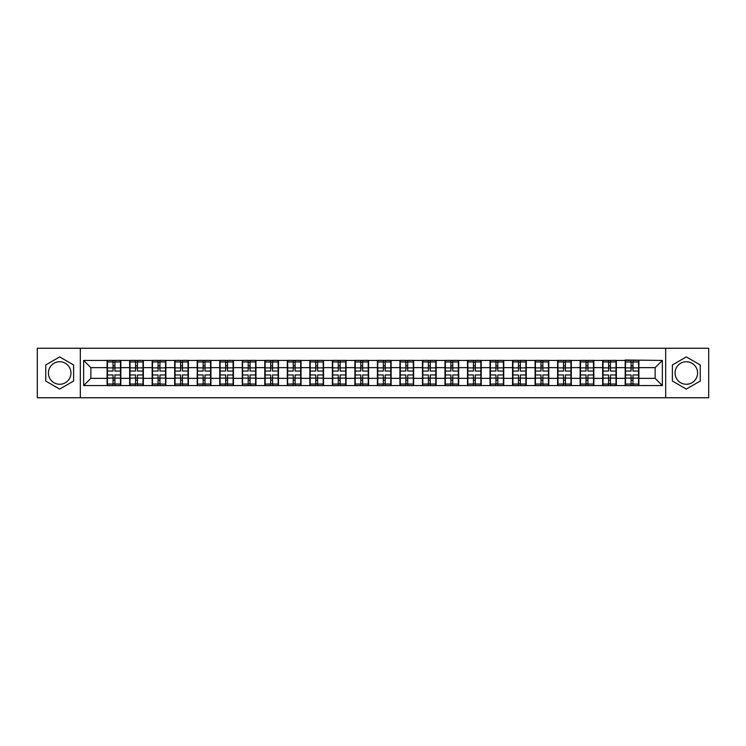 <?xml version="1.0" encoding="UTF-8"?>
<svg xmlns="http://www.w3.org/2000/svg" width="746" height="746" viewBox="0 0 746 746"><rect width="100%" height="100%" fill="white"/><g stroke="black" fill="none" stroke-linecap="round" stroke-linejoin="round"><path stroke-width="1.12" d="M686.32 361.735A11.265 11.265 0 0 0 675.055 373A11.265 11.265 0 0 0 686.32 384.265A11.265 11.265 0 0 0 697.585 373A11.265 11.265 0 0 0 686.32 361.735M59.68 384.265A11.265 11.265 0 0 1 48.415 373A11.265 11.265 0 0 1 59.68 361.735A11.265 11.265 0 0 1 70.945 373A11.265 11.265 0 0 1 59.68 384.265M665.674 397.758L708.7 397.758L708.7 348.242L665.674 348.242L665.674 397.758L80.326 397.758L80.326 348.242L37.3 348.242L37.3 397.758L80.326 397.758M665.674 348.242L80.326 348.242M655.128 378.343L655.128 367.657L638.893 367.657L638.893 378.343L655.128 378.343L662.355 385.561L662.355 360.439L625.176 360.001L625.176 367.657L616.364 367.657L616.364 378.343L625.176 378.343L625.176 367.657M662.355 385.561L83.645 385.561L83.645 360.439L107.107 360.439L107.107 367.657L90.872 367.657L90.872 378.343L107.107 378.343L107.107 367.657M625.176 360.439L107.107 360.439M625.176 378.343L625.176 385.561M616.364 378.343L616.364 385.561M616.364 360.439L616.364 367.657M593.844 378.343L602.647 378.343L602.647 367.657L593.844 367.657L593.844 385.561M602.647 378.343L602.647 385.561M602.647 360.439L602.647 367.657M593.844 360.439L593.844 367.657M571.315 378.343L580.127 378.343L580.127 367.657L571.315 367.657L571.315 385.561M580.127 378.343L580.127 385.561M580.127 360.439L580.127 367.657M571.315 360.439L571.315 367.657M548.795 378.343L557.598 378.343L557.598 367.657L548.795 367.657L548.795 385.561M557.598 378.343L557.598 385.561M557.598 360.439L557.598 367.657M548.795 360.439L548.795 367.657M526.266 378.343L535.078 378.343L535.078 367.657L526.266 367.657L526.266 385.561M535.078 378.343L535.078 385.561M535.078 360.439L535.078 367.657M526.266 360.439L526.266 367.657M503.746 378.343L512.549 378.343L512.549 367.657L503.746 367.657L503.746 385.561M512.549 378.343L512.549 385.561M512.549 360.439L512.549 367.657M503.746 360.439L503.746 367.657M481.217 378.343L490.029 378.343L490.029 367.657L481.217 367.657L481.217 385.561M490.029 378.343L490.029 385.561M490.029 360.439L490.029 367.657M481.217 360.439L481.217 367.657M458.697 378.343L467.5 378.343L467.5 367.657L458.697 367.657L458.697 385.561M467.5 378.343L467.5 385.561M467.5 360.439L467.5 367.657M458.697 360.439L458.697 367.657M436.168 378.343L444.98 378.343L444.98 367.657L436.168 367.657L436.168 385.561M444.98 378.343L444.98 385.561M444.98 360.439L444.98 367.657M436.168 360.439L436.168 367.657M413.648 378.343L422.45 378.343L422.45 367.657L413.648 367.657L413.648 385.561M422.45 378.343L422.45 385.561M422.45 360.439L422.45 367.657M413.648 360.439L413.648 367.657M391.118 378.343L399.931 378.343L399.931 367.657L391.118 367.657L391.118 385.561M399.931 378.343L399.931 385.561M399.931 360.439L399.931 367.657M391.118 360.439L391.118 367.657M368.599 378.343L377.401 378.343L377.401 367.657L368.599 367.657L368.599 385.561M377.401 378.343L377.401 385.561M377.401 360.439L377.401 367.657M368.599 360.439L368.599 367.657M346.069 378.343L354.882 378.343L354.882 367.657L346.069 367.657L346.069 385.561M354.882 378.343L354.882 385.561M354.882 360.439L354.882 367.657M346.069 360.439L346.069 367.657M323.55 378.343L332.352 378.343L332.352 367.657L323.55 367.657L323.55 385.561M332.352 378.343L332.352 385.561M332.352 360.439L332.352 367.657M323.55 360.439L323.55 367.657M301.02 378.343L309.832 378.343L309.832 367.657L301.02 367.657L301.02 385.561M309.832 378.343L309.832 385.561M309.832 360.439L309.832 367.657M301.02 360.439L301.02 367.657M278.5 378.343L287.303 378.343L287.303 367.657L278.5 367.657L278.5 385.561M287.303 378.343L287.303 385.561M287.303 360.439L287.303 367.657M278.5 360.439L278.5 367.657M255.971 378.343L264.783 378.343L264.783 367.657L255.971 367.657L255.971 385.561M264.783 378.343L264.783 385.561M264.783 360.439L264.783 367.657M255.971 360.439L255.971 367.657M233.451 378.343L242.254 378.343L242.254 367.657L233.451 367.657L233.451 385.561M242.254 378.343L242.254 385.561M242.254 360.439L242.254 367.657M233.451 360.439L233.451 367.657M210.922 378.343L219.734 378.343L219.734 367.657L210.922 367.657L210.922 385.561M219.734 378.343L219.734 385.561M219.734 360.439L219.734 367.657M210.922 360.439L210.922 367.657M188.402 378.343L197.205 378.343L197.205 367.657L188.402 367.657L188.402 385.561M197.205 378.343L197.205 385.561M197.205 360.439L197.205 367.657M188.402 360.439L188.402 367.657M165.873 378.343L174.685 378.343L174.685 367.657L165.873 367.657L165.873 385.561M174.685 378.343L174.685 385.561M174.685 360.439L174.685 367.657M165.873 360.439L165.873 367.657M143.353 378.343L152.156 378.343L152.156 367.657L143.353 367.657L143.353 385.561M152.156 378.343L152.156 385.561M152.156 360.439L152.156 367.657M143.353 360.439L143.353 367.657M120.824 378.343L129.636 378.343L129.636 367.657L120.824 367.657L120.824 385.561M129.636 378.343L129.636 385.561M129.636 360.439L129.636 367.657M120.824 360.439L120.824 367.657M107.107 378.343L107.107 385.561M90.872 378.343L83.645 385.561M83.645 360.439L90.872 367.657M638.893 378.343L638.893 385.561M638.893 360.439L638.893 367.657M662.355 360.439L655.128 367.657M59.68 356.914L45.748 364.953L45.748 381.047L59.68 389.086L73.612 381.047L73.612 364.953L59.68 356.914M672.388 381.047L686.32 389.086L700.252 381.047L700.252 364.953L686.32 356.914L672.388 364.953L672.388 381.047M120.47 374.949L120.47 385.635L114.912 385.635L114.912 374.949L120.47 374.949L120.47 360.365L114.912 360.365L114.912 361.95L120.47 361.95M107.471 367.881L113.028 367.881L113.028 360.365L107.471 360.365L107.471 374.949L113.028 374.949L113.028 385.635L107.471 385.635L107.471 384.05L113.028 384.05M113.028 365.792L114.912 365.792M114.912 362.174L113.028 362.174M113.028 367.899L114.912 367.899M113.028 367.881L113.028 371.051L107.471 371.051M107.471 361.95L113.028 361.95M113.028 378.101L114.912 378.101M113.028 383.826L114.912 383.826M113.028 380.208L114.912 380.208M107.471 374.949L107.471 384.05M114.912 384.05L120.47 384.05M114.912 361.95L114.912 371.051L120.47 371.051M142.99 374.949L142.99 385.635L137.432 385.635L137.432 374.949L142.99 374.949L142.99 360.365L137.432 360.365L137.432 361.95L142.99 361.95M130 367.881L135.558 367.881L135.558 360.365L130 360.365L130 374.949L135.558 374.949L135.558 385.635L130 385.635L130 384.05L135.558 384.05M135.558 365.792L137.432 365.792M137.432 362.174L135.558 362.174M135.558 367.899L137.432 367.899M135.558 367.881L135.558 371.051L130 371.051M130 361.95L135.558 361.95M135.558 378.101L137.432 378.101M135.558 383.826L137.432 383.826M135.558 380.208L137.432 380.208M130 374.949L130 384.05M137.432 384.05L142.99 384.05M137.432 361.95L137.432 371.051L142.99 371.051M165.519 374.949L165.519 385.635L159.961 385.635L159.961 374.949L165.519 374.949L165.519 360.365L159.961 360.365L159.961 361.95L165.519 361.95M152.52 367.881L158.077 367.881L158.077 360.365L152.52 360.365L152.52 374.949L158.077 374.949L158.077 385.635L152.52 385.635L152.52 384.05L158.077 384.05M158.077 365.792L159.961 365.792M159.961 362.174L158.077 362.174M158.077 367.899L159.961 367.899M158.077 367.881L158.077 371.051L152.52 371.051M152.52 361.95L158.077 361.95M158.077 378.101L159.961 378.101M158.077 383.826L159.961 383.826M158.077 380.208L159.961 380.208M152.52 374.949L152.52 384.05M159.961 384.05L165.519 384.05M159.961 361.95L159.961 371.051L165.519 371.051M188.039 374.949L188.039 385.635L182.481 385.635L182.481 374.949L188.039 374.949L188.039 360.365L182.481 360.365L182.481 361.95L188.039 361.95M175.049 367.881L180.607 367.881L180.607 360.365L175.049 360.365L175.049 374.949L180.607 374.949L180.607 385.635L175.049 385.635L175.049 384.05L180.607 384.05M180.607 365.792L182.481 365.792M182.481 362.174L180.607 362.174M180.607 367.899L182.481 367.899M180.607 367.881L180.607 371.051L175.049 371.051M175.049 361.95L180.607 361.95M180.607 378.101L182.481 378.101M180.607 383.826L182.481 383.826M180.607 380.208L182.481 380.208M175.049 374.949L175.049 384.05M182.481 384.05L188.039 384.05M182.481 361.95L182.481 371.051L188.039 371.051M210.568 374.949L210.568 385.635L205.01 385.635L205.01 374.949L210.568 374.949L210.568 360.365L205.01 360.365L205.01 361.95L210.568 361.95M197.569 367.881L203.126 367.881L203.126 360.365L197.569 360.365L197.569 374.949L203.126 374.949L203.126 385.635L197.569 385.635L197.569 384.05L203.126 384.05M203.126 365.792L205.01 365.792M205.01 362.174L203.126 362.174M203.126 367.899L205.01 367.899M203.126 367.881L203.126 371.051L197.569 371.051M197.569 361.95L203.126 361.95M203.126 378.101L205.01 378.101M203.126 383.826L205.01 383.826M203.126 380.208L205.01 380.208M197.569 374.949L197.569 384.05M205.01 384.05L210.568 384.05M205.01 361.95L205.01 371.051L210.568 371.051M233.088 374.949L233.088 385.635L227.53 385.635L227.53 374.949L233.088 374.949L233.088 360.365L227.53 360.365L227.53 361.95L233.088 361.95M220.098 367.881L225.656 367.881L225.656 360.365L220.098 360.365L220.098 374.949L225.656 374.949L225.656 385.635L220.098 385.635L220.098 384.05L225.656 384.05M225.656 365.792L227.53 365.792M227.53 362.174L225.656 362.174M225.656 367.899L227.53 367.899M225.656 367.881L225.656 371.051L220.098 371.051M220.098 361.95L225.656 361.95M225.656 378.101L227.53 378.101M225.656 383.826L227.53 383.826M225.656 380.208L227.53 380.208M220.098 374.949L220.098 384.05M227.53 384.05L233.088 384.05M227.53 361.95L227.53 371.051L233.088 371.051M255.617 374.949L255.617 385.635L250.05 385.635L250.05 374.949L255.617 374.949L255.617 360.365L250.05 360.365L250.05 361.95L255.617 361.95M242.618 367.881L248.176 367.881L248.176 360.365L242.618 360.365L242.618 374.949L248.176 374.949L248.176 385.635L242.618 385.635L242.618 384.05L248.176 384.05M248.176 365.792L250.05 365.792M250.05 362.174L248.176 362.174M248.176 367.899L250.05 367.899M248.176 367.881L248.176 371.051L242.618 371.051M242.618 361.95L248.176 361.95M248.176 378.101L250.05 378.101M248.176 383.826L250.05 383.826M248.176 380.208L250.05 380.208M242.618 374.949L242.618 384.05M250.05 384.05L255.617 384.05M250.05 361.95L250.05 371.051L255.617 371.051M278.137 374.949L278.137 385.635L272.579 385.635L272.579 374.949L278.137 374.949L278.137 360.365L272.579 360.365L272.579 361.95L278.137 361.95M265.147 367.881L270.705 367.881L270.705 360.365L265.147 360.365L265.147 374.949L270.705 374.949L270.705 385.635L265.147 385.635L265.147 384.05L270.705 384.05M270.705 365.792L272.579 365.792M272.579 362.174L270.705 362.174M270.705 367.899L272.579 367.899M270.705 367.881L270.705 371.051L265.147 371.051M265.147 361.95L270.705 361.95M270.705 378.101L272.579 378.101M270.705 383.826L272.579 383.826M270.705 380.208L272.579 380.208M265.147 374.949L265.147 384.05M272.579 384.05L278.137 384.05M272.579 361.95L272.579 371.051L278.137 371.051M300.666 374.949L300.666 385.635L295.099 385.635L295.099 374.949L300.666 374.949L300.666 360.365L295.099 360.365L295.099 361.95L300.666 361.95M287.667 367.881L293.225 367.881L293.225 360.365L287.667 360.365L287.667 374.949L293.225 374.949L293.225 385.635L287.667 385.635L287.667 384.05L293.225 384.05M293.225 365.792L295.099 365.792M295.099 362.174L293.225 362.174M293.225 367.899L295.099 367.899M293.225 367.881L293.225 371.051L287.667 371.051M287.667 361.95L293.225 361.95M293.225 378.101L295.099 378.101M293.225 383.826L295.099 383.826M293.225 380.208L295.099 380.208M287.667 374.949L287.667 384.05M295.099 384.05L300.666 384.05M295.099 361.95L295.099 371.051L300.666 371.051M323.186 374.949L323.186 385.635L317.628 385.635L317.628 374.949L323.186 374.949L323.186 360.365L317.628 360.365L317.628 361.95L323.186 361.95M310.196 367.881L315.754 367.881L315.754 360.365L310.196 360.365L310.196 374.949L315.754 374.949L315.754 385.635L310.196 385.635L310.196 384.05L315.754 384.05M315.754 365.792L317.628 365.792M317.628 362.174L315.754 362.174M315.754 367.899L317.628 367.899M315.754 367.881L315.754 371.051L310.196 371.051M310.196 361.95L315.754 361.95M315.754 378.101L317.628 378.101M315.754 383.826L317.628 383.826M315.754 380.208L317.628 380.208M310.196 374.949L310.196 384.05M317.628 384.05L323.186 384.05M317.628 361.95L317.628 371.051L323.186 371.051M345.715 374.949L345.715 385.635L340.148 385.635L340.148 374.949L345.715 374.949L345.715 360.365L340.148 360.365L340.148 361.95L345.715 361.95M332.716 367.881L338.274 367.881L338.274 360.365L332.716 360.365L332.716 374.949L338.274 374.949L338.274 385.635L332.716 385.635L332.716 384.05L338.274 384.05M338.274 365.792L340.148 365.792M340.148 362.174L338.274 362.174M338.274 367.899L340.148 367.899M338.274 367.881L338.274 371.051L332.716 371.051M332.716 361.95L338.274 361.95M338.274 378.101L340.148 378.101M338.274 383.826L340.148 383.826M338.274 380.208L340.148 380.208M332.716 374.949L332.716 384.05M340.148 384.05L345.715 384.05M340.148 361.95L340.148 371.051L345.715 371.051M368.235 374.949L368.235 385.635L362.677 385.635L362.677 374.949L368.235 374.949L368.235 360.365L362.677 360.365L362.677 361.95L368.235 361.95M355.236 367.881L360.803 367.881L360.803 360.365L355.236 360.365L355.236 374.949L360.803 374.949L360.803 385.635L355.236 385.635L355.236 384.05L360.803 384.05M360.803 365.792L362.677 365.792M362.677 362.174L360.803 362.174M360.803 367.899L362.677 367.899M360.803 367.881L360.803 371.051L355.236 371.051M355.236 361.95L360.803 361.95M360.803 378.101L362.677 378.101M360.803 383.826L362.677 383.826M360.803 380.208L362.677 380.208M355.236 374.949L355.236 384.05M362.677 384.05L368.235 384.05M362.677 361.95L362.677 371.051L368.235 371.051M390.764 374.949L390.764 385.635L385.197 385.635L385.197 374.949L390.764 374.949L390.764 360.365L385.197 360.365L385.197 361.95L390.764 361.95M377.765 367.881L383.323 367.881L383.323 360.365L377.765 360.365L377.765 374.949L383.323 374.949L383.323 385.635L377.765 385.635L377.765 384.05L383.323 384.05M383.323 365.792L385.197 365.792M385.197 362.174L383.323 362.174M383.323 367.899L385.197 367.899M383.323 367.881L383.323 371.051L377.765 371.051M377.765 361.95L383.323 361.95M383.323 378.101L385.197 378.101M383.323 383.826L385.197 383.826M383.323 380.208L385.197 380.208M377.765 374.949L377.765 384.05M385.197 384.05L390.764 384.05M385.197 361.95L385.197 371.051L390.764 371.051M413.284 374.949L413.284 385.635L407.726 385.635L407.726 374.949L413.284 374.949L413.284 360.365L407.726 360.365L407.726 361.95L413.284 361.95M400.285 367.881L405.852 367.881L405.852 360.365L400.285 360.365L400.285 374.949L405.852 374.949L405.852 385.635L400.285 385.635L400.285 384.05L405.852 384.05M405.852 365.792L407.726 365.792M407.726 362.174L405.852 362.174M405.852 367.899L407.726 367.899M405.852 367.881L405.852 371.051L400.285 371.051M400.285 361.95L405.852 361.95M405.852 378.101L407.726 378.101M405.852 383.826L407.726 383.826M405.852 380.208L407.726 380.208M400.285 374.949L400.285 384.05M407.726 384.05L413.284 384.05M407.726 361.95L407.726 371.051L413.284 371.051M435.804 374.949L435.804 385.635L430.246 385.635L430.246 374.949L435.804 374.949L435.804 360.365L430.246 360.365L430.246 361.95L435.804 361.95M422.814 367.881L428.372 367.881L428.372 360.365L422.814 360.365L422.814 374.949L428.372 374.949L428.372 385.635L422.814 385.635L422.814 384.05L428.372 384.05M428.372 365.792L430.246 365.792M430.246 362.174L428.372 362.174M428.372 367.899L430.246 367.899M428.372 367.881L428.372 371.051L422.814 371.051M422.814 361.95L428.372 361.95M428.372 378.101L430.246 378.101M428.372 383.826L430.246 383.826M428.372 380.208L430.246 380.208M422.814 374.949L422.814 384.05M430.246 384.05L435.804 384.05M430.246 361.95L430.246 371.051L435.804 371.051M458.333 374.949L458.333 385.635L452.775 385.635L452.775 374.949L458.333 374.949L458.333 360.365L452.775 360.365L452.775 361.95L458.333 361.95M445.334 367.881L450.901 367.881L450.901 360.365L445.334 360.365L445.334 374.949L450.901 374.949L450.901 385.635L445.334 385.635L445.334 384.05L450.901 384.05M450.901 365.792L452.775 365.792M452.775 362.174L450.901 362.174M450.901 367.899L452.775 367.899M450.901 367.881L450.901 371.051L445.334 371.051M445.334 361.95L450.901 361.95M450.901 378.101L452.775 378.101M450.901 383.826L452.775 383.826M450.901 380.208L452.775 380.208M445.334 374.949L445.334 384.05M452.775 384.05L458.333 384.05M452.775 361.95L452.775 371.051L458.333 371.051M480.853 374.949L480.853 385.635L475.295 385.635L475.295 374.949L480.853 374.949L480.853 360.365L475.295 360.365L475.295 361.95L480.853 361.95M467.863 367.881L473.421 367.881L473.421 360.365L467.863 360.365L467.863 374.949L473.421 374.949L473.421 385.635L467.863 385.635L467.863 384.05L473.421 384.05M473.421 365.792L475.295 365.792M475.295 362.174L473.421 362.174M473.421 367.899L475.295 367.899M473.421 367.881L473.421 371.051L467.863 371.051M467.863 361.95L473.421 361.95M473.421 378.101L475.295 378.101M473.421 383.826L475.295 383.826M473.421 380.208L475.295 380.208M467.863 374.949L467.863 384.05M475.295 384.05L480.853 384.05M475.295 361.95L475.295 371.051L480.853 371.051M503.382 374.949L503.382 385.635L497.824 385.635L497.824 374.949L503.382 374.949L503.382 360.365L497.824 360.365L497.824 361.95L503.382 361.95M490.383 367.881L495.95 367.881L495.95 360.365L490.383 360.365L490.383 374.949L495.95 374.949L495.95 385.635L490.383 385.635L490.383 384.05L495.95 384.05M495.95 365.792L497.824 365.792M497.824 362.174L495.95 362.174M495.95 367.899L497.824 367.899M495.95 367.881L495.95 371.051L490.383 371.051M490.383 361.95L495.95 361.95M495.95 378.101L497.824 378.101M495.95 383.826L497.824 383.826M495.95 380.208L497.824 380.208M490.383 374.949L490.383 384.05M497.824 384.05L503.382 384.05M497.824 361.95L497.824 371.051L503.382 371.051M525.902 374.949L525.902 385.635L520.344 385.635L520.344 374.949L525.902 374.949L525.902 360.365L520.344 360.365L520.344 361.95L525.902 361.95M512.912 367.881L518.47 367.881L518.47 360.365L512.912 360.365L512.912 374.949L518.47 374.949L518.47 385.635L512.912 385.635L512.912 384.05L518.47 384.05M518.47 365.792L520.344 365.792M520.344 362.174L518.47 362.174M518.47 367.899L520.344 367.899M518.47 367.881L518.47 371.051L512.912 371.051M512.912 361.95L518.47 361.95M518.47 378.101L520.344 378.101M518.47 383.826L520.344 383.826M518.47 380.208L520.344 380.208M512.912 374.949L512.912 384.05M520.344 384.05L525.902 384.05M520.344 361.95L520.344 371.051L525.902 371.051M548.431 374.949L548.431 385.635L542.874 385.635L542.874 374.949L548.431 374.949L548.431 360.365L542.874 360.365L542.874 361.95L548.431 361.95M535.432 367.881L540.99 367.881L540.99 360.365L535.432 360.365L535.432 374.949L540.99 374.949L540.99 385.635L535.432 385.635L535.432 384.05L540.99 384.05M540.99 365.792L542.874 365.792M542.874 362.174L540.99 362.174M540.99 367.899L542.874 367.899M540.99 367.881L540.99 371.051L535.432 371.051M535.432 361.95L540.99 361.95M540.99 378.101L542.874 378.101M540.99 383.826L542.874 383.826M540.99 380.208L542.874 380.208M535.432 374.949L535.432 384.05M542.874 384.05L548.431 384.05M542.874 361.95L542.874 371.051L548.431 371.051M570.951 374.949L570.951 385.635L565.393 385.635L565.393 374.949L570.951 374.949L570.951 360.365L565.393 360.365L565.393 361.95L570.951 361.95M557.961 367.881L563.519 367.881L563.519 360.365L557.961 360.365L557.961 374.949L563.519 374.949L563.519 385.635L557.961 385.635L557.961 384.05L563.519 384.05M563.519 365.792L565.393 365.792M565.393 362.174L563.519 362.174M563.519 367.899L565.393 367.899M563.519 367.881L563.519 371.051L557.961 371.051M557.961 361.95L563.519 361.95M563.519 378.101L565.393 378.101M563.519 383.826L565.393 383.826M563.519 380.208L565.393 380.208M557.961 374.949L557.961 384.05M565.393 384.05L570.951 384.05M565.393 361.95L565.393 371.051L570.951 371.051M593.48 374.949L593.48 385.635L587.923 385.635L587.923 374.949L593.48 374.949L593.48 360.365L587.923 360.365L587.923 361.95L593.48 361.95M580.481 367.881L586.039 367.881L586.039 360.365L580.481 360.365L580.481 374.949L586.039 374.949L586.039 385.635L580.481 385.635L580.481 384.05L586.039 384.05M586.039 365.792L587.923 365.792M587.923 362.174L586.039 362.174M586.039 367.899L587.923 367.899M586.039 367.881L586.039 371.051L580.481 371.051M580.481 361.95L586.039 361.95M586.039 378.101L587.923 378.101M586.039 383.826L587.923 383.826M586.039 380.208L587.923 380.208M580.481 374.949L580.481 384.05M587.923 384.05L593.48 384.05M587.923 361.95L587.923 371.051L593.48 371.051M616 374.949L616 385.635L610.442 385.635L610.442 374.949L616 374.949L616 360.365L610.442 360.365L610.442 361.95L616 361.95M603.01 367.881L608.568 367.881L608.568 360.365L603.01 360.365L603.01 374.949L608.568 374.949L608.568 385.635L603.01 385.635L603.01 384.05L608.568 384.05M608.568 365.792L610.442 365.792M610.442 362.174L608.568 362.174M608.568 367.899L610.442 367.899M608.568 367.881L608.568 371.051L603.01 371.051M603.01 361.95L608.568 361.95M608.568 378.101L610.442 378.101M608.568 383.826L610.442 383.826M608.568 380.208L610.442 380.208M603.01 374.949L603.01 384.05M610.442 384.05L616 384.05M610.442 361.95L610.442 371.051L616 371.051M638.529 374.949L638.529 385.635L632.972 385.635L632.972 374.949L638.529 374.949L638.529 360.365L632.972 360.365L632.972 361.95L638.529 361.95M625.53 367.881L631.088 367.881L631.088 360.365L625.53 360.365L625.53 374.949L631.088 374.949L631.088 385.635L625.53 385.635L625.53 384.05L631.088 384.05M631.088 365.792L632.972 365.792M632.972 362.174L631.088 362.174M631.088 367.899L632.972 367.899M631.088 367.881L631.088 371.051L625.53 371.051M625.53 361.95L631.088 361.95M631.088 378.101L632.972 378.101M631.088 383.826L632.972 383.826M631.088 380.208L632.972 380.208M625.53 374.949L625.53 384.05M632.972 384.05L638.529 384.05M632.972 361.95L632.972 371.051L638.529 371.051M107.471 378.119L113.028 378.119M114.912 378.119L120.47 378.119M114.912 367.881L120.47 367.881M130 378.119L135.558 378.119M137.432 378.119L142.99 378.119M137.432 367.881L142.99 367.881M152.52 378.119L158.077 378.119M159.961 378.119L165.519 378.119M159.961 367.881L165.519 367.881M175.049 378.119L180.607 378.119M182.481 378.119L188.039 378.119M182.481 367.881L188.039 367.881M197.569 378.119L203.126 378.119M205.01 378.119L210.568 378.119M205.01 367.881L210.568 367.881M220.098 378.119L225.656 378.119M227.53 378.119L233.088 378.119M227.53 367.881L233.088 367.881M242.618 378.119L248.176 378.119M250.05 378.119L255.617 378.119M250.05 367.881L255.617 367.881M265.147 378.119L270.705 378.119M272.579 378.119L278.137 378.119M272.579 367.881L278.137 367.881M287.667 378.119L293.225 378.119M295.099 378.119L300.666 378.119M295.099 367.881L300.666 367.881M310.196 378.119L315.754 378.119M317.628 378.119L323.186 378.119M317.628 367.881L323.186 367.881M332.716 378.119L338.274 378.119M340.148 378.119L345.715 378.119M340.148 367.881L345.715 367.881M355.236 378.119L360.803 378.119M362.677 378.119L368.235 378.119M362.677 367.881L368.235 367.881M377.765 378.119L383.323 378.119M385.197 378.119L390.764 378.119M385.197 367.881L390.764 367.881M400.285 378.119L405.852 378.119M407.726 378.119L413.284 378.119M407.726 367.881L413.284 367.881M422.814 378.119L428.372 378.119M430.246 378.119L435.804 378.119M430.246 367.881L435.804 367.881M445.334 378.119L450.901 378.119M452.775 378.119L458.333 378.119M452.775 367.881L458.333 367.881M467.863 378.119L473.421 378.119M475.295 378.119L480.853 378.119M475.295 367.881L480.853 367.881M490.383 378.119L495.95 378.119M497.824 378.119L503.382 378.119M497.824 367.881L503.382 367.881M512.912 378.119L518.47 378.119M520.344 378.119L525.902 378.119M520.344 367.881L525.902 367.881M535.432 378.119L540.99 378.119M542.874 378.119L548.431 378.119M542.874 367.881L548.431 367.881M557.961 378.119L563.519 378.119M565.393 378.119L570.951 378.119M565.393 367.881L570.951 367.881M580.481 378.119L586.039 378.119M587.923 378.119L593.48 378.119M587.923 367.881L593.48 367.881M603.01 378.119L608.568 378.119M610.442 378.119L616 378.119M610.442 367.881L616 367.881M625.53 378.119L631.088 378.119M632.972 378.119L638.529 378.119M632.972 367.881L638.529 367.881"/></g></svg>
